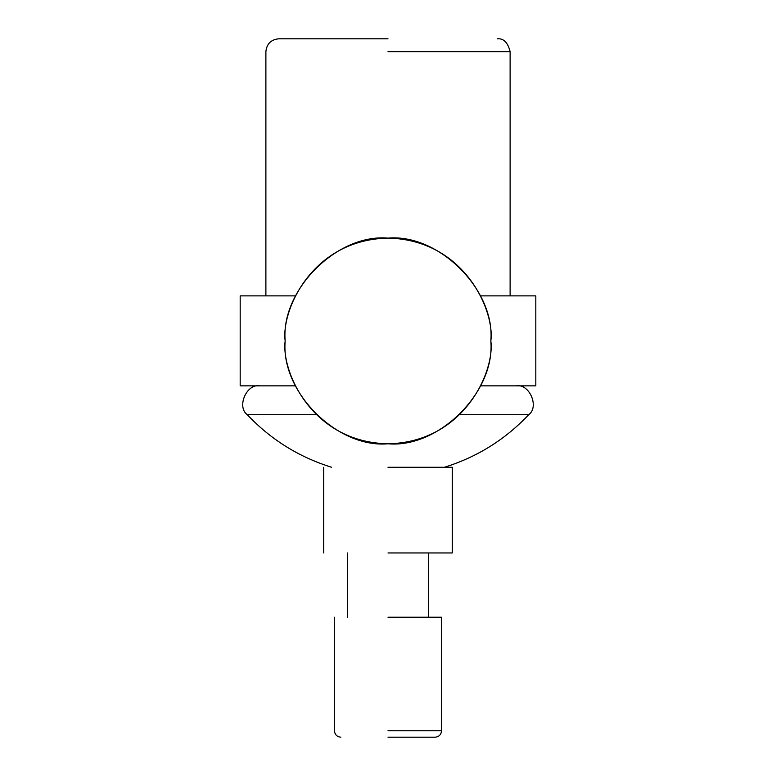 <?xml version="1.0" encoding="UTF-8"?>
<svg xmlns="http://www.w3.org/2000/svg" width="776" height="776" viewBox="0 0 776 776"><rect width="100%" height="100%" fill="white"/><g stroke="black" fill="none" stroke-linecap="round" stroke-linejoin="round"><path stroke-width="1.16" d="M490.83 340.955C495.428 290.079 438.876 233.528 388 238.125C337.123 233.528 280.572 290.079 285.17 340.955C280.572 391.832 337.123 448.382 388 443.785C438.876 448.382 495.428 391.832 490.83 340.955C494.962 371.035 464.116 442.388 388 443.785C311.884 442.388 281.038 371.035 285.17 340.955C281.038 310.875 311.884 239.522 388 238.125C464.116 239.522 494.962 310.875 490.83 340.955M259.805 385.856C246.642 383.305 236.428 406.857 247.292 414.714L316.346 414.714L247.292 414.714C270.824 439.575 298.925 457.093 331.604 467.268M459.654 414.714L528.708 414.714L459.654 414.714M388 51.652L510.113 51.652L388 51.652M388 737.2L435.132 737.2L388 737.2M388 730.769L441.554 730.769L388 730.769M388 617.23L441.554 617.23L388 617.23M388 38.8L278.739 38.8L388 38.8M388 552.958L452.272 552.958L388 552.958M388 467.268L452.272 467.268L388 467.268M444.396 467.268C477.075 457.093 505.176 439.575 528.708 414.714C539.572 406.857 529.358 383.305 516.195 385.856M535.818 385.856L480.509 385.856L535.818 385.856L535.818 295.879L480.422 295.879L535.818 295.879M295.491 385.856L240.182 385.856L295.491 385.856M240.182 295.879L295.578 295.879L240.182 295.879L240.182 385.856M497.261 38.8C503.585 38.208 507.873 42.486 510.113 51.652L510.113 295.879M278.739 38.8C270.979 39.605 266.692 43.892 265.887 51.652L265.887 295.879M435.132 737.2C439.012 736.793 441.156 734.659 441.554 730.769L441.554 617.23M334.446 617.23L334.446 730.769C334.844 734.659 336.988 736.793 340.868 737.2M428.701 552.958L428.701 617.23M347.299 552.958L347.299 617.23M452.272 467.268L452.272 552.958M323.728 467.268L323.728 552.958"/></g></svg>

